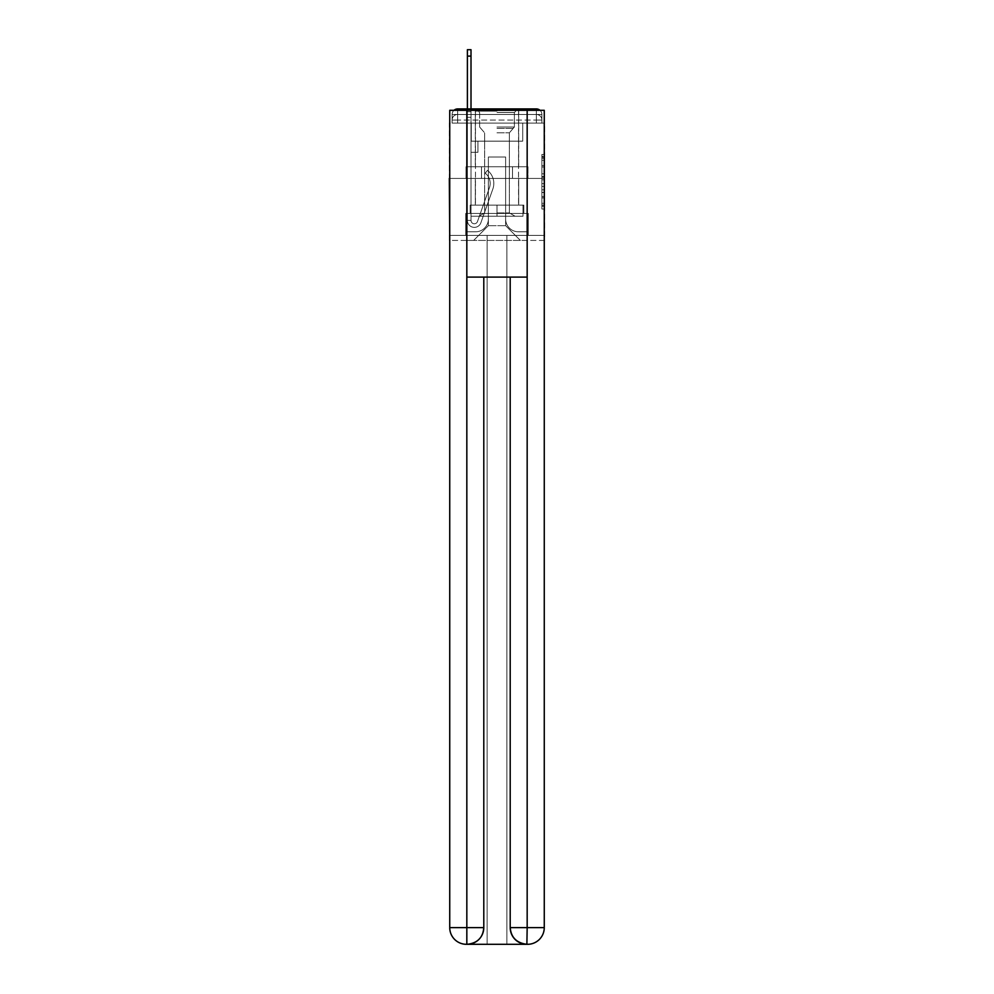 <?xml version="1.0" encoding="UTF-8"?>
<svg xmlns="http://www.w3.org/2000/svg" width="994" height="994" viewBox="0 0 994 994"><rect width="100%" height="100%" fill="white"/><g stroke="black" fill="none" stroke-linecap="round" stroke-linejoin="round"><path stroke-width="0.75" stroke-dasharray="4.97 3.73" d="M541.892 171.105L541.892 179.839L544.675 179.839L544.675 206.305L544.675 157.189L544.675 179.839L541.892 179.839L541.892 156.369L541.892 209.038L541.892 154.468L541.892 205.211L544.675 205.211L541.892 205.211L544.675 205.211L541.892 205.211L541.892 196.489L541.892 209.038L544.675 209.038L544.675 154.468L544.675 205.075L544.675 183.654L541.892 183.654L544.675 183.654L544.675 196.489L544.675 158.282L541.892 158.282L544.675 158.282L544.675 209.038L544.675 157.189L544.675 209.038L541.892 209.038L541.892 154.468L544.675 154.468L544.675 157.189L544.675 154.468L544.675 157.189L544.675 154.468L544.675 156.369L544.675 154.468L541.892 154.468L541.892 158.282L544.675 158.282L541.892 158.282L541.892 171.105L544.675 171.105M453.985 110.309A5.554 5.554 0 0 0 452.108 114.472L452.108 123.094L452.108 120.038L452.108 123.094L452.108 120.038L452.108 123.094L452.108 120.038L452.108 123.094L452.108 120.038L452.108 123.094L452.108 120.038L452.108 123.094L452.108 120.038L452.108 123.094L452.108 120.038L452.108 123.094L452.108 120.038L452.108 123.094L452.108 120.038L452.108 123.094L536.338 123.094L452.108 123.094L452.108 120.038L536.338 120.038L452.108 120.038L457.662 120.038L457.662 114.472L536.338 114.472L457.662 114.472L536.338 114.472L536.338 120.038L541.892 120.038L536.338 120.038L536.338 114.472L536.338 120.038L541.892 120.038L536.338 120.038L541.892 120.038L536.338 120.038L541.892 120.038L536.338 120.038L541.892 120.038L536.338 120.038L541.892 120.038L536.338 120.038L541.892 120.038L536.338 120.038L541.892 120.038L536.338 120.038L541.892 120.038L536.338 120.038L541.892 120.038L536.338 120.038L541.892 120.038L536.338 120.038L541.892 120.038L536.338 120.038L541.892 120.038L536.338 120.038L541.892 120.038L536.338 120.038L541.892 120.038L536.338 120.038L541.892 120.038L536.338 120.038L541.892 120.038L536.338 120.038L541.892 120.038L536.338 120.038L541.892 120.038L536.338 120.038L536.338 114.472L536.338 120.038L536.338 114.472L536.338 120.038L536.338 114.472L536.338 120.038L536.338 114.472L536.338 120.038L536.338 114.472L536.338 120.038L536.338 114.472L536.338 120.038L536.338 114.472L536.338 120.038L536.338 114.472L536.338 120.038L536.338 114.472L536.338 120.038L536.338 114.472L536.338 120.038L536.338 114.472L536.338 120.038L536.338 114.472L536.338 120.038L536.338 114.472L536.338 120.038L536.338 114.472L536.338 120.038L536.338 114.472L536.338 120.038L536.338 114.472L536.338 120.038L536.338 114.472L536.338 120.038L536.338 114.472L541.892 114.472A5.554 5.554 0 0 0 540.015 110.309M518.682 108.918L518.682 166.743L475.318 166.743L518.682 166.743L475.318 166.743L475.318 108.918L518.682 108.918L475.318 108.918L518.682 108.918L475.318 108.918L518.682 108.918L518.682 166.743L475.318 166.743L475.318 108.918M544.675 176.559L544.675 173.838L544.675 176.559L541.892 176.559L541.892 165.576L541.892 197.918L541.892 189.804L544.675 189.804L541.892 189.804L541.892 209.038L544.675 209.038L541.892 209.038L544.675 209.038L541.892 209.038L541.892 154.468L544.675 154.468L541.892 154.468L544.675 154.468L541.892 154.468L541.892 176.559L544.675 176.559M544.265 123.094L541.892 123.094L544.675 123.094L544.675 178.411L449.325 178.411L544.675 178.411L544.675 240.411L449.325 240.411L449.325 123.094L452.108 123.094L449.735 123.094M541.892 123.094L541.892 120.038A5.554 5.554 0 0 0 536.338 114.472L536.338 108.918L457.662 108.918L536.338 108.918A5.554 5.554 0 0 1 541.892 114.472L457.662 114.472L536.338 114.472L457.662 114.472L536.338 114.472L457.662 114.472L536.338 114.472L457.662 114.472L536.338 114.472L457.662 114.472L536.338 114.472L457.662 114.472L536.338 114.472L457.662 114.472L536.338 114.472L457.662 114.472L536.338 114.472L457.662 114.472L536.338 114.472L536.338 123.094L541.892 123.094L541.892 114.472L541.892 123.094L536.338 123.094L541.892 123.094L536.338 123.094L541.892 123.094L536.338 123.094L541.892 123.094L536.338 123.094L541.892 123.094L536.338 123.094L541.892 123.094L536.338 123.094L541.892 123.094L536.338 123.094L541.892 123.094L536.338 123.094L541.892 123.094L536.338 123.094L541.892 123.094L536.338 123.094L541.892 123.094L536.338 123.094L541.892 123.094L536.338 123.094L541.892 123.094L536.338 123.094L541.892 123.094L536.338 123.094L541.892 123.094L536.338 123.094L541.892 123.094L536.338 123.094L541.892 123.094L536.338 123.094L541.892 123.094L536.338 123.094L541.892 123.094L536.338 123.094L536.338 108.918A5.554 5.554 0 0 1 541.892 114.472L541.892 123.094L536.338 123.094L536.338 120.038L536.338 123.094L536.338 120.038L536.338 123.094L536.338 120.038L536.338 123.094L536.338 120.038L536.338 123.094L536.338 120.038L536.338 123.094L536.338 120.038L536.338 123.094L536.338 120.038L536.338 123.094L536.338 120.038L536.338 123.094L536.338 120.038L536.338 123.094L536.338 120.038L536.338 123.094L536.338 120.038L536.338 123.094L536.338 120.038L536.338 123.094L536.338 120.038L536.338 123.094L536.338 120.038L536.338 123.094L536.338 120.038L536.338 123.094L536.338 120.038L536.338 123.094L536.338 120.038L536.338 123.094L536.338 120.038L536.338 123.094L536.338 120.038L536.338 123.094L541.892 123.094L541.892 114.472A5.554 5.554 0 0 0 536.338 108.918A5.554 5.554 0 0 1 541.892 114.472M527.168 277.102L527.168 927.626L510.208 927.626L510.208 277.102L483.792 277.102L527.168 277.102L466.832 277.102L483.792 277.102L483.792 927.626L466.832 927.626L467.118 944.3A16.674 16.674 0 0 0 483.792 927.626L483.792 277.102L466.832 277.102L466.832 110.309L449.735 110.309L449.735 178.411L544.265 178.411L449.735 178.411L544.265 178.411L544.265 927.626L544.265 110.309L527.168 110.309L527.168 277.102L510.208 277.102L510.208 927.626A16.674 16.674 0 0 0 526.882 944.3L527.578 944.3A16.674 16.674 0 0 0 544.265 927.626A16.674 16.674 0 0 1 527.578 944.3L506.865 944.3L527.578 944.3A16.674 16.674 0 0 0 544.265 927.626L527.168 927.626L527.168 944.3M452.108 123.094L452.108 114.472A5.554 5.554 0 0 1 457.662 108.918A5.554 5.554 0 0 0 452.108 114.472L457.662 114.472L452.108 114.472L452.108 123.094L457.662 123.094L457.662 114.472A5.554 5.554 0 0 0 452.108 120.038L457.662 120.038L452.108 120.038L457.662 120.038L452.108 120.038L457.662 120.038L452.108 120.038L457.662 120.038L452.108 120.038L457.662 120.038L452.108 120.038L457.662 120.038L452.108 120.038L457.662 120.038L452.108 120.038L457.662 120.038L452.108 120.038L457.662 120.038L452.108 120.038L457.662 120.038L452.108 120.038L457.662 120.038L452.108 120.038L457.662 120.038L452.108 120.038L457.662 120.038L452.108 120.038L457.662 120.038L452.108 120.038L457.662 120.038L452.108 120.038L457.662 120.038L452.108 120.038L457.662 120.038L452.108 120.038L457.662 120.038L457.662 114.472A5.554 5.554 0 0 0 452.108 120.038A5.554 5.554 0 0 1 457.662 114.472A5.554 5.554 0 0 0 452.108 120.038A5.554 5.554 0 0 1 457.662 114.472A5.554 5.554 0 0 0 452.108 120.038A5.554 5.554 0 0 1 457.662 114.472A5.554 5.554 0 0 0 452.108 120.038A5.554 5.554 0 0 1 457.662 114.472A5.554 5.554 0 0 0 452.108 120.038A5.554 5.554 0 0 1 457.662 114.472A5.554 5.554 0 0 0 452.108 120.038A5.554 5.554 0 0 1 457.662 114.472A5.554 5.554 0 0 0 452.108 120.038A5.554 5.554 0 0 1 457.662 114.472A5.554 5.554 0 0 0 452.108 120.038A5.554 5.554 0 0 1 457.662 114.472A5.554 5.554 0 0 0 452.108 120.038A5.554 5.554 0 0 1 457.662 114.472L457.662 123.094L457.662 114.472L457.662 123.094L457.662 114.472L457.662 123.094L457.662 120.038L457.662 123.094L457.662 120.038L457.662 123.094L457.662 120.038L457.662 123.094L457.662 120.038L457.662 123.094L457.662 120.038L457.662 123.094L457.662 120.038L457.662 123.094L457.662 120.038L457.662 123.094L457.662 120.038L457.662 123.094L457.662 120.038L457.662 123.094L457.662 120.038L457.662 123.094L457.662 120.038L457.662 123.094L457.662 120.038L457.662 123.094L457.662 120.038L457.662 123.094L457.662 120.038L457.662 123.094L457.662 120.038L457.662 123.094L457.662 120.038L457.662 123.094L457.662 120.038L457.662 123.094L452.108 123.094L452.108 114.472A5.554 5.554 0 0 1 457.662 108.918L457.662 114.472L457.662 108.918A5.554 5.554 0 0 0 452.108 114.472M467.391 108.918L471.007 108.918L471.007 111.688L471.007 49.7L471.007 141.16L477.952 141.16L471.007 141.16L477.952 141.16L471.007 141.16L471.007 220.395A3.33 3.33 0 0 0 477.493 221.5A3.33 3.33 0 0 1 471.007 220.395A3.33 3.33 0 0 0 477.493 221.5L489.433 187.779A13.071 13.071 0 0 0 485.246 173.18A13.071 13.071 0 0 1 489.433 187.779A13.071 13.071 0 0 0 485.246 173.18L487.495 170.347A16.674 16.674 0 0 1 492.85 188.984L480.897 222.718A6.946 6.946 0 0 1 467.391 220.395L467.391 111.688L471.007 111.688L471.007 49.7L471.007 141.16L471.007 49.7L471.007 141.16L477.952 141.16L477.952 152.281L477.952 141.16L477.952 152.281L471.007 152.281L471.007 220.395L467.391 220.395L467.391 111.688L471.007 111.688L471.007 49.7L471.007 141.16L477.952 141.16L471.007 141.16L471.007 152.281L471.007 49.7L471.007 141.16L477.952 141.16L471.007 141.16L477.952 141.16L477.952 152.281L471.007 152.281L471.007 220.395L467.391 220.395L467.391 49.7L467.391 117.255L467.391 111.688L471.007 111.688L471.007 49.7L471.007 220.395A3.33 3.33 0 0 0 477.493 221.5L489.433 187.779A13.071 13.071 0 0 0 485.246 173.18L487.495 170.347A16.674 16.674 0 0 1 492.85 188.984L480.897 222.718A6.946 6.946 0 0 1 467.391 220.395L467.391 111.688L471.007 111.688L471.007 49.7L471.007 141.16L471.007 49.7L471.007 141.16L477.952 141.16L477.952 152.281L471.007 152.281L471.007 141.16L477.952 141.16L471.007 141.16L471.007 220.395A3.33 3.33 0 0 0 477.493 221.5A3.33 3.33 0 0 1 471.007 220.395L467.391 220.395L467.391 111.688L471.007 111.688L471.007 49.7L471.007 141.16L471.007 49.7L471.007 141.16L477.952 141.16L471.007 141.16L477.952 141.16L477.952 152.281L471.007 152.281L471.007 220.395L467.391 220.395L467.391 111.688L471.007 111.688L471.007 49.7L471.007 152.281L471.007 49.7L471.007 141.16L477.952 141.16L477.952 152.281L477.952 141.16L471.007 141.16L477.952 141.16L471.007 141.16L471.007 220.395A3.33 3.33 0 0 0 477.493 221.5L489.433 187.779A13.071 13.071 0 0 0 485.246 173.18A13.071 13.071 0 0 1 489.433 187.779A13.071 13.071 0 0 0 485.246 173.18L487.495 170.347A16.674 16.674 0 0 1 492.85 188.984L480.897 222.718A6.946 6.946 0 0 1 467.391 220.395L467.391 49.7L467.391 117.255L467.391 111.688L471.007 111.688L471.007 49.7L467.391 49.7L467.391 111.688L471.007 111.688L471.007 117.255L471.007 111.688L467.391 111.688L471.007 111.688L467.391 111.688L467.391 49.7L467.391 117.255L467.391 111.688L471.007 111.688L467.391 111.688L471.007 111.688L467.391 111.688L467.391 49.7L467.391 117.255L467.391 111.688L471.007 111.688L467.391 111.688L471.007 111.688L467.391 111.688L467.391 49.7L467.391 117.255L467.391 111.688L471.007 111.688L467.391 111.688L471.007 111.688L467.391 111.688L467.391 49.7L467.391 117.255L467.391 111.688L471.007 111.688L467.391 111.688L471.007 111.688L467.391 111.688L467.391 49.7L467.391 117.255L467.391 111.688L471.007 111.688L467.391 111.688L471.007 111.688L467.391 111.688L467.391 49.7L467.391 117.255L467.391 111.688L471.007 111.688L467.391 111.688L471.007 111.688L467.391 111.688L467.391 49.7L467.391 117.255L467.391 111.688L471.007 111.688L467.391 111.688L471.007 111.688L467.391 111.688L467.391 49.7L467.391 117.255L467.391 111.688L471.007 111.688L467.391 111.688L471.007 111.688L467.391 111.688L467.391 49.7L467.391 117.255L467.391 111.688L471.007 111.688L467.391 111.688L471.007 111.688L467.391 111.688L467.391 49.7L467.391 117.255L467.391 111.688L471.007 111.688L467.391 111.688L471.007 111.688L467.391 111.688L467.391 49.7L467.391 117.255L467.391 111.688L471.007 111.688L467.391 111.688L471.007 111.688L471.007 141.16L471.007 117.255L471.007 141.16L477.952 141.16L477.952 152.281L477.952 141.16L477.952 152.281L471.007 152.281L471.007 220.395A3.33 3.33 0 0 0 477.493 221.5L489.433 187.779A13.071 13.071 0 0 0 485.246 173.18L487.495 170.347A16.674 16.674 0 0 1 492.85 188.984L480.897 222.718A6.946 6.946 0 0 1 467.391 220.395L467.391 117.255L471.007 117.255L471.007 111.688L467.391 111.688L467.391 49.7L467.391 117.255L471.007 117.255L471.007 141.16L477.952 141.16L471.007 141.16L471.007 152.281L471.007 111.688L467.391 111.688L471.007 111.688L467.391 111.688L467.391 49.7L467.391 117.255L471.007 117.255L471.007 141.16L477.952 141.16L471.007 141.16L477.952 141.16L477.952 152.281L471.007 152.281L471.007 220.395L467.391 220.395L467.391 117.255L471.007 117.255L471.007 111.688L467.391 111.688L471.007 111.688L467.391 111.688L471.007 111.688L467.391 111.688L467.391 49.7L467.391 117.255L471.007 117.255L471.007 220.395L467.391 220.395L467.391 117.255L471.007 117.255L471.007 111.688L467.391 111.688L471.007 111.688L467.391 111.688L467.391 49.7L467.391 117.255L471.007 117.255L471.007 141.16L471.007 111.688L467.391 111.688L471.007 111.688L467.391 111.688L471.007 111.688L467.391 111.688L467.391 49.7L467.391 117.255L471.007 117.255L471.007 141.16L477.952 141.16L477.952 152.281L471.007 152.281L471.007 141.16L477.952 141.16L471.007 141.16L471.007 220.395A3.33 3.33 0 0 0 477.493 221.5A3.33 3.33 0 0 1 471.007 220.395A3.33 3.33 0 0 0 477.493 221.5L489.433 187.779A13.071 13.071 0 0 0 485.246 173.18A13.071 13.071 0 0 1 489.433 187.779A13.071 13.071 0 0 0 485.246 173.18L487.495 170.347A16.674 16.674 0 0 1 492.85 188.984L480.897 222.718A6.946 6.946 0 0 1 467.391 220.395L467.391 117.255L471.007 117.255L471.007 111.688L467.391 111.688L471.007 111.688L467.391 111.688L467.391 56.099L467.391 117.255L471.007 117.255L471.007 141.16L471.007 117.255L471.007 141.16L477.952 141.16L471.007 141.16L477.952 141.16L477.952 152.281L471.007 152.281L471.007 220.395L467.391 220.395L467.391 117.255L471.007 117.255L471.007 152.281L471.007 141.16L477.952 141.16L477.952 152.281L477.952 141.16L471.007 141.16L477.952 141.16L471.007 141.16L471.007 220.395L467.391 220.395L467.391 117.255L471.007 117.255L471.007 141.16L477.952 141.16L477.952 152.281L477.952 141.16L477.952 152.281L471.007 152.281L471.007 220.395A3.33 3.33 0 0 0 477.493 221.5L489.433 187.779A13.071 13.071 0 0 0 485.246 173.18L487.495 170.347A16.674 16.674 0 0 1 492.85 188.984L480.897 222.718A6.946 6.946 0 0 1 467.391 220.395L467.391 117.255L471.007 117.255L471.007 141.16L477.952 141.16L471.007 141.16L471.007 152.281L471.007 141.16L477.952 141.16L471.007 141.16L477.952 141.16L477.952 152.281L471.007 152.281L471.007 220.395A3.33 3.33 0 0 0 477.493 221.5A3.33 3.33 0 0 1 471.007 220.395L467.391 220.395L467.391 117.255L471.007 117.255L471.007 220.395L467.391 220.395L467.391 117.255L471.007 117.255L471.007 141.16L477.952 141.16L477.952 152.281L471.007 152.281L471.007 141.16L477.952 141.16L471.007 141.16L471.007 220.395A3.33 3.33 0 0 0 477.493 221.5L489.433 187.779A13.071 13.071 0 0 0 485.246 173.18A13.071 13.071 0 0 1 489.433 187.779A13.071 13.071 0 0 0 485.246 173.18L487.495 170.347A16.674 16.674 0 0 1 492.85 188.984L480.897 222.718A6.946 6.946 0 0 1 467.391 220.395L467.391 117.255L471.007 117.255L471.007 141.16L477.952 141.16L471.007 141.16L477.952 141.16L477.952 152.281L471.007 152.281L471.007 220.395A3.33 3.33 0 0 0 477.493 221.5L489.433 187.779A13.071 13.071 0 0 0 485.246 173.18L487.495 170.347A16.674 16.674 0 0 1 492.85 188.984L480.897 222.718A6.946 6.946 0 0 1 467.391 220.395L467.391 117.255L471.007 117.255L471.007 152.281L471.007 141.16L477.952 141.16L477.952 152.281L477.952 141.16L471.007 141.16L477.952 141.16L471.007 141.16L471.007 220.395L467.391 220.395L467.391 117.255L471.007 117.255L471.007 141.16L477.952 141.16L477.952 152.281L477.952 141.16L477.952 152.281L471.007 152.281L471.007 220.395L467.391 220.395L467.391 117.255L471.007 117.255L471.007 141.16L477.952 141.16L471.007 141.16L471.007 152.281L471.007 141.16L477.952 141.16L471.007 141.16L477.952 141.16L477.952 152.281L471.007 152.281L471.007 220.395A3.33 3.33 0 0 0 477.493 221.5A3.33 3.33 0 0 1 471.007 220.395A3.33 3.33 0 0 0 477.493 221.5L489.433 187.779A13.071 13.071 0 0 0 485.246 173.18A13.071 13.071 0 0 1 489.433 187.779A13.071 13.071 0 0 0 485.246 173.18L487.495 170.347A16.674 16.674 0 0 1 492.85 188.984L480.897 222.718A6.946 6.946 0 0 1 467.391 220.395L467.391 117.255L471.007 117.255L471.007 220.395L467.391 220.395L467.391 117.255L471.007 117.255L467.391 117.255L471.007 117.255L467.391 117.255L471.007 117.255L467.391 117.255L471.007 117.255L467.391 117.255L471.007 117.255L467.391 117.255L471.007 117.255L467.391 117.255L471.007 117.255L467.391 117.255L471.007 117.255L467.391 117.255L471.007 117.255L467.391 117.255L471.007 117.255L467.391 117.255L467.391 220.395L467.391 111.688L471.007 111.688L467.391 111.688L471.007 111.688L467.391 111.688L467.391 108.918M505.623 219.003A12.785 12.785 0 0 0 518.408 231.788A12.785 12.785 0 0 1 505.623 219.003L505.623 157.002L505.623 219.003A12.785 12.785 0 0 0 518.408 231.788L526.882 231.788L518.408 231.788A12.785 12.785 0 0 1 505.623 219.003L505.623 157.002L488.377 157.002L505.623 157.002L505.623 219.003A12.785 12.785 0 0 0 518.408 231.788L526.882 231.788L518.408 231.788A12.785 12.785 0 0 1 505.623 219.003L505.623 157.002L488.377 157.002L488.377 219.003L488.377 157.002L505.623 157.002L505.623 219.003A12.785 12.785 0 0 0 518.408 231.788L526.882 231.788L518.408 231.788A12.785 12.785 0 0 1 505.623 219.003L505.623 157.002L488.377 157.002L488.377 219.003A12.785 12.785 0 0 1 475.592 231.788A12.785 12.785 0 0 0 488.377 219.003L488.377 157.002L505.623 157.002L505.623 219.003A12.785 12.785 0 0 0 518.408 231.788L526.882 231.788L518.408 231.788A12.785 12.785 0 0 1 505.623 219.003L505.623 157.002L488.377 157.002L488.377 219.003A12.785 12.785 0 0 1 475.592 231.788L467.118 231.788L475.592 231.788A12.785 12.785 0 0 0 488.377 219.003L488.377 157.002L505.623 157.002L505.623 219.003A12.785 12.785 0 0 0 518.408 231.788L526.882 231.788L518.408 231.788A12.785 12.785 0 0 1 505.623 219.003L505.623 157.002L488.377 157.002L488.377 219.003A12.785 12.785 0 0 1 475.592 231.788L467.118 231.788L475.592 231.788A12.785 12.785 0 0 0 488.377 219.003L488.377 157.002L505.623 157.002L505.623 219.003A12.785 12.785 0 0 0 518.408 231.788L526.882 231.788L518.408 231.788A12.785 12.785 0 0 1 505.623 219.003L505.623 157.002L488.377 157.002L488.377 219.003A12.785 12.785 0 0 1 475.592 231.788L467.118 231.788L475.592 231.788A12.785 12.785 0 0 0 488.377 219.003L488.377 157.002L505.623 157.002L505.623 219.003A12.785 12.785 0 0 0 518.408 231.788L526.882 231.788L518.408 231.788A12.785 12.785 0 0 1 505.623 219.003L505.623 157.002L488.377 157.002L488.377 219.003A12.785 12.785 0 0 1 475.592 231.788L467.118 231.788L475.592 231.788A12.785 12.785 0 0 0 488.377 219.003L488.377 157.002L505.623 157.002L505.623 219.003A12.785 12.785 0 0 0 518.408 231.788L526.882 231.788L518.408 231.788A12.785 12.785 0 0 1 505.623 219.003L505.623 157.002L488.377 157.002L488.377 219.003A12.785 12.785 0 0 1 475.592 231.788L467.118 231.788L475.592 231.788A12.785 12.785 0 0 0 488.377 219.003L488.377 157.002L505.623 157.002L505.623 219.003A12.785 12.785 0 0 0 518.408 231.788L526.882 231.788L518.408 231.788A12.785 12.785 0 0 1 505.623 219.003L505.623 157.002L488.377 157.002L488.377 219.003A12.785 12.785 0 0 1 475.592 231.788L467.118 231.788L475.592 231.788A12.785 12.785 0 0 0 488.377 219.003L488.377 157.002L505.623 157.002L505.623 219.003A12.785 12.785 0 0 0 518.408 231.788L526.882 231.788L518.408 231.788A12.785 12.785 0 0 1 505.623 219.003L505.623 157.002L488.377 157.002L488.377 219.003A12.785 12.785 0 0 1 475.592 231.788L467.118 231.788L475.592 231.788A12.785 12.785 0 0 0 488.377 219.003L488.377 157.002L505.623 157.002L505.623 219.003A12.785 12.785 0 0 0 518.408 231.788L526.882 231.788L518.408 231.788A12.785 12.785 0 0 1 505.623 219.003L505.623 157.002L488.377 157.002L488.377 219.003A12.785 12.785 0 0 1 475.592 231.788L467.118 231.788L475.592 231.788A12.785 12.785 0 0 0 488.377 219.003L488.377 157.002L505.623 157.002L505.623 219.003A12.785 12.785 0 0 0 518.408 231.788L526.882 231.788L518.408 231.788A12.785 12.785 0 0 1 505.623 219.003L505.623 157.002L488.377 157.002L488.377 219.003A12.785 12.785 0 0 1 475.592 231.788L467.118 231.788L475.592 231.788A12.785 12.785 0 0 0 488.377 219.003L488.377 157.002L505.623 157.002L505.623 219.003A12.785 12.785 0 0 0 518.408 231.788L526.882 231.788L518.408 231.788A12.785 12.785 0 0 1 505.623 219.003L505.623 157.002L488.377 157.002L488.377 219.003A12.785 12.785 0 0 1 475.592 231.788L467.118 231.788L475.592 231.788A12.785 12.785 0 0 0 488.377 219.003L488.377 157.002L505.623 157.002L505.623 219.003A12.785 12.785 0 0 0 518.408 231.788L526.882 231.788L518.408 231.788A12.785 12.785 0 0 1 505.623 219.003L505.623 157.002L488.377 157.002L488.377 219.003A12.785 12.785 0 0 1 475.592 231.788L467.118 231.788L475.592 231.788A12.785 12.785 0 0 0 488.377 219.003L488.377 157.002L505.623 157.002L505.623 219.003A12.785 12.785 0 0 0 518.408 231.788L526.882 231.788L518.408 231.788A12.785 12.785 0 0 1 505.623 219.003L505.623 157.002L488.377 157.002L488.377 219.003A12.785 12.785 0 0 1 475.592 231.788L467.118 231.788L475.592 231.788A12.785 12.785 0 0 0 488.377 219.003L488.377 157.002L505.623 157.002L505.623 219.003A12.785 12.785 0 0 0 518.408 231.788L526.882 231.788L518.408 231.788A12.785 12.785 0 0 1 505.623 219.003L505.623 157.002L488.377 157.002L488.377 219.003A12.785 12.785 0 0 1 475.592 231.788L467.118 231.788L475.592 231.788A12.785 12.785 0 0 0 488.377 219.003L488.377 157.002L505.623 157.002L505.623 219.003A12.785 12.785 0 0 0 518.408 231.788L526.882 231.788L518.408 231.788A12.785 12.785 0 0 1 505.623 219.003L505.623 157.002L488.377 157.002L488.377 219.003A12.785 12.785 0 0 1 475.592 231.788L467.118 231.788L475.592 231.788A12.785 12.785 0 0 0 488.377 219.003L488.377 157.002L505.623 157.002L505.623 219.003A12.785 12.785 0 0 0 518.408 231.788L526.882 231.788L518.408 231.788A12.785 12.785 0 0 1 505.623 219.003L505.623 157.002L488.377 157.002L488.377 219.003A12.785 12.785 0 0 1 475.592 231.788L467.118 231.788L475.592 231.788A12.785 12.785 0 0 0 488.377 219.003L488.377 157.002L505.623 157.002L505.623 219.003M467.118 123.094L467.118 231.788L475.592 231.788A12.785 12.785 0 0 0 488.377 219.003A12.785 12.785 0 0 1 475.592 231.788L467.118 231.788L467.118 123.094L471.28 123.094L471.28 141.16L522.72 141.16L471.28 141.16L522.72 141.16L471.28 141.16L522.72 141.16L471.28 141.16L522.72 141.16L471.28 141.16L522.72 141.16L471.28 141.16L522.72 141.16L471.28 141.16L522.72 141.16L471.28 141.16L522.72 141.16L471.28 141.16L522.72 141.16L471.28 141.16L522.72 141.16L471.28 141.16L522.72 141.16L471.28 141.16L522.72 141.16L471.28 141.16L522.72 141.16L471.28 141.16L522.72 141.16L471.28 141.16L522.72 141.16L471.28 141.16L522.72 141.16L471.28 141.16L522.72 141.16L471.28 141.16L522.72 141.16L471.28 141.16L522.72 141.16L471.28 141.16L522.72 141.16L471.28 141.16L471.28 123.094L467.118 123.094L467.118 231.788L467.118 123.094L471.28 123.094L471.28 141.16L471.28 123.094L467.118 123.094L467.118 231.788L467.118 123.094L471.28 123.094L471.28 141.16L471.28 123.094L467.118 123.094L467.118 231.788L467.118 123.094L471.28 123.094L471.28 141.16L471.28 123.094L467.118 123.094L467.118 231.788L467.118 123.094L471.28 123.094L471.28 141.16L471.28 123.094L467.118 123.094L467.118 231.788L467.118 123.094L471.28 123.094L471.28 141.16L471.28 123.094L467.118 123.094L467.118 231.788L467.118 123.094L471.28 123.094L471.28 141.16L471.28 123.094L467.118 123.094L467.118 231.788L467.118 123.094L471.28 123.094L471.28 141.16L471.28 123.094L467.118 123.094L467.118 231.788L467.118 123.094L471.28 123.094L471.28 141.16L471.28 123.094L467.118 123.094L467.118 231.788L467.118 123.094L471.28 123.094L471.28 141.16L471.28 123.094L467.118 123.094L467.118 231.788L467.118 123.094L471.28 123.094L471.28 141.16L471.28 123.094L467.118 123.094L467.118 231.788L467.118 123.094L471.28 123.094L471.28 141.16L471.28 123.094L467.118 123.094L467.118 231.788L467.118 123.094L471.28 123.094L471.28 141.16L471.28 123.094L467.118 123.094L467.118 231.788L467.118 123.094L471.28 123.094L471.28 141.16L471.28 123.094L467.118 123.094L467.118 231.788L467.118 123.094L471.28 123.094L471.28 141.16L471.28 123.094L467.118 123.094L467.118 231.788L467.118 123.094L471.28 123.094L471.28 141.16L471.28 123.094L467.118 123.094L467.118 231.788L467.118 123.094L471.28 123.094L471.28 141.16L471.28 123.094L467.118 123.094L467.118 231.788L467.118 123.094L471.28 123.094L471.28 141.16L471.28 123.094L467.118 123.094L467.118 231.788L475.592 231.788A12.785 12.785 0 0 0 488.377 219.003L488.377 157.002L488.377 219.003A12.785 12.785 0 0 1 475.592 231.788A12.785 12.785 0 0 0 488.377 219.003L488.377 157.002L505.623 157.002L488.377 157.002L488.377 219.003A12.785 12.785 0 0 1 475.592 231.788L467.118 231.788L467.118 123.094L471.28 123.094L471.28 141.16L471.28 123.094L467.118 123.094L467.118 240.411L473.653 240.411L467.118 240.411L467.118 123.094L471.28 123.094L471.28 141.16L471.28 123.094L467.118 123.094M522.72 123.094L522.72 141.16L522.72 123.094L526.882 123.094L526.882 231.788L518.408 231.788L526.882 231.788L526.882 123.094L522.72 123.094L522.72 141.16L522.72 123.094L526.882 123.094L526.882 231.788L526.882 123.094L522.72 123.094L522.72 141.16L522.72 123.094L526.882 123.094L526.882 231.788L526.882 123.094L522.72 123.094L522.72 141.16L522.72 123.094L526.882 123.094L526.882 231.788L526.882 123.094L522.72 123.094L522.72 141.16L522.72 123.094L526.882 123.094L526.882 231.788L526.882 123.094L522.72 123.094L522.72 141.16L522.72 123.094L526.882 123.094L526.882 231.788L526.882 123.094L522.72 123.094L522.72 141.16L522.72 123.094L526.882 123.094L526.882 231.788L526.882 123.094L522.72 123.094L522.72 141.16L522.72 123.094L526.882 123.094L526.882 231.788L526.882 123.094L522.72 123.094L522.72 141.16L522.72 123.094L526.882 123.094L526.882 231.788L526.882 123.094L522.72 123.094L522.72 141.16L522.72 123.094L526.882 123.094L526.882 231.788L526.882 123.094L522.72 123.094L522.72 141.16L522.72 123.094L526.882 123.094L526.882 231.788L526.882 123.094L522.72 123.094L522.72 141.16L522.72 123.094L526.882 123.094L526.882 231.788L526.882 123.094L522.72 123.094L522.72 141.16L522.72 123.094L526.882 123.094L526.882 231.788L526.882 123.094L522.72 123.094L522.72 141.16L522.72 123.094L526.882 123.094L526.882 231.788L526.882 123.094L522.72 123.094L522.72 141.16L522.72 123.094L526.882 123.094L526.882 231.788L526.882 123.094L522.72 123.094L522.72 141.16L522.72 123.094L526.882 123.094L526.882 231.788L526.882 123.094L522.72 123.094L522.72 141.16L522.72 123.094L526.882 123.094L526.882 231.788L526.882 123.094L522.72 123.094L522.72 141.16L522.72 123.094L526.882 123.094L526.882 231.788L526.882 123.094L522.72 123.094L522.72 141.16L522.72 123.094L526.882 123.094L526.882 231.788L526.882 123.094L522.72 123.094L522.72 141.16L522.72 123.094L526.882 123.094L526.882 240.411L473.653 240.411L526.882 240.411L526.882 123.094L522.72 123.094M505.623 157.002L505.623 225.675L505.623 157.002L488.377 157.002L488.377 225.675L505.623 225.675L488.377 225.675L488.377 157.002L488.377 225.675L473.653 240.411L488.377 225.675L473.653 240.411L488.377 225.675L488.377 157.002L505.623 157.002L505.623 225.675L520.347 240.411L505.623 225.675L520.347 240.411L505.623 225.675L505.623 157.002L488.377 157.002L505.623 157.002M544.265 240.411L449.735 240.411M481.506 178.411L527.976 178.411L481.506 178.411L481.506 166.743L466.024 166.743L527.976 166.743L481.506 166.743L481.506 178.411L481.506 166.743L466.024 166.743L466.024 178.411L466.024 166.743L512.494 166.743L512.494 178.411L527.976 178.411L512.494 178.411L512.494 166.743L527.976 166.743L527.976 178.411L527.976 166.743L481.506 166.743L481.506 178.411M544.675 178.411L449.325 178.411M512.494 166.743L512.494 178.411L512.494 166.743M541.892 179.839L544.675 179.839L541.892 179.839M541.892 156.369L541.892 154.468L541.892 156.369L544.675 156.369L541.892 156.369M541.892 197.781L541.892 186.387L541.892 197.781L544.675 197.781L541.892 197.781M541.892 186.387L541.892 183.654L544.675 183.654L541.892 183.654L541.892 186.387L544.675 186.387L541.892 186.387M541.892 165.576L541.892 158.282L541.892 165.576L544.675 165.576L541.892 165.576M541.892 154.468L544.675 154.468L541.892 154.468L541.892 157.189L541.892 154.468L544.675 154.468M541.892 209.038L544.675 209.038L541.892 209.038L541.892 206.305L541.892 209.038M477.493 221.5L489.433 187.779A13.071 13.071 0 0 0 485.246 173.18L487.495 170.347A16.674 16.674 0 0 1 492.85 188.984L480.897 222.718A6.946 6.946 0 0 1 467.391 220.395A6.946 6.946 0 0 0 480.897 222.718A6.946 6.946 0 0 1 467.391 220.395A6.946 6.946 0 0 0 480.897 222.718A6.946 6.946 0 0 1 467.391 220.395A6.946 6.946 0 0 0 480.897 222.718A6.946 6.946 0 0 1 467.391 220.395A6.946 6.946 0 0 0 480.897 222.718A6.946 6.946 0 0 1 467.391 220.395A6.946 6.946 0 0 0 480.897 222.718A6.946 6.946 0 0 1 467.391 220.395A6.946 6.946 0 0 0 480.897 222.718A6.946 6.946 0 0 1 467.391 220.395A6.946 6.946 0 0 0 480.897 222.718A6.946 6.946 0 0 1 467.391 220.395A6.946 6.946 0 0 0 480.897 222.718A6.946 6.946 0 0 1 467.391 220.395A6.946 6.946 0 0 0 480.897 222.718A6.946 6.946 0 0 1 467.391 220.395L471.007 220.395A3.33 3.33 0 0 0 477.493 221.5A3.33 3.33 0 0 1 471.007 220.395A3.33 3.33 0 0 0 477.493 221.5L489.433 187.779A13.071 13.071 0 0 0 485.246 173.18A13.071 13.071 0 0 1 489.433 187.779A13.071 13.071 0 0 0 485.246 173.18L487.495 170.347A16.674 16.674 0 0 1 492.85 188.984L480.897 222.718A6.946 6.946 0 0 1 467.391 220.395A6.946 6.946 0 0 0 480.897 222.718A6.946 6.946 0 0 1 467.391 220.395A6.946 6.946 0 0 0 480.897 222.718A6.946 6.946 0 0 1 467.391 220.395L471.007 220.395L467.391 220.395A6.946 6.946 0 0 0 480.897 222.718A6.946 6.946 0 0 1 467.391 220.395A6.946 6.946 0 0 0 480.897 222.718A6.946 6.946 0 0 1 467.391 220.395L471.007 220.395A3.33 3.33 0 0 0 477.493 221.5L489.433 187.779A13.071 13.071 0 0 0 485.246 173.18L487.495 170.347A16.674 16.674 0 0 1 492.85 188.984L480.897 222.718A6.946 6.946 0 0 1 467.391 220.395L471.007 220.395A3.33 3.33 0 0 0 477.493 221.5A3.33 3.33 0 0 1 471.007 220.395A3.33 3.33 0 0 0 477.493 221.5L489.433 187.779A13.071 13.071 0 0 0 485.246 173.18A13.071 13.071 0 0 1 489.433 187.779A13.071 13.071 0 0 0 485.246 173.18L487.495 170.347A16.674 16.674 0 0 1 492.85 188.984L480.897 222.718A6.946 6.946 0 0 1 467.391 220.395A6.946 6.946 0 0 0 480.897 222.718A6.946 6.946 0 0 1 467.391 220.395L471.007 220.395A3.33 3.33 0 0 0 477.493 221.5L489.433 187.779A13.071 13.071 0 0 0 485.246 173.18L487.495 170.347A16.674 16.674 0 0 1 492.85 188.984L480.897 222.718A6.946 6.946 0 0 1 467.391 220.395L471.007 220.395A3.33 3.33 0 0 0 477.493 221.5A3.33 3.33 0 0 1 471.007 220.395A3.33 3.33 0 0 0 477.493 221.5L489.433 187.779A13.071 13.071 0 0 0 485.246 173.18A13.071 13.071 0 0 1 489.433 187.779A13.071 13.071 0 0 0 485.246 173.18L487.495 170.347A16.674 16.674 0 0 1 492.85 188.984L480.897 222.718A6.946 6.946 0 0 1 467.391 220.395A6.946 6.946 0 0 0 480.897 222.718A6.946 6.946 0 0 1 467.391 220.395L471.007 220.395L467.391 220.395A6.946 6.946 0 0 0 480.897 222.718A6.946 6.946 0 0 1 467.391 220.395A6.946 6.946 0 0 0 480.897 222.718A6.946 6.946 0 0 1 467.391 220.395L471.007 220.395A3.33 3.33 0 0 0 477.493 221.5L489.433 187.779A13.071 13.071 0 0 0 485.246 173.18L487.495 170.347A16.674 16.674 0 0 1 492.85 188.984L480.897 222.718A6.946 6.946 0 0 1 467.391 220.395L471.007 220.395A3.33 3.33 0 0 0 477.493 221.5A3.33 3.33 0 0 1 471.007 220.395A3.33 3.33 0 0 0 477.493 221.5L489.433 187.779A13.071 13.071 0 0 0 485.246 173.18A13.071 13.071 0 0 1 489.433 187.779A13.071 13.071 0 0 0 485.246 173.18L487.495 170.347A16.674 16.674 0 0 1 492.85 188.984L480.897 222.718A6.946 6.946 0 0 1 467.391 220.395A6.946 6.946 0 0 0 480.897 222.718A6.946 6.946 0 0 1 467.391 220.395L471.007 220.395A3.33 3.33 0 0 0 477.493 221.5L489.433 187.779A13.071 13.071 0 0 0 485.246 173.18L487.495 170.347A16.674 16.674 0 0 1 492.85 188.984L480.897 222.718A6.946 6.946 0 0 1 467.391 220.395L471.007 220.395A3.33 3.33 0 0 0 477.493 221.5A3.33 3.33 0 0 1 471.007 220.395A3.33 3.33 0 0 0 477.493 221.5L489.433 187.779A13.071 13.071 0 0 0 485.246 173.18A13.071 13.071 0 0 1 489.433 187.779A13.071 13.071 0 0 0 485.246 173.18L487.495 170.347A16.674 16.674 0 0 1 492.85 188.984L480.897 222.718A6.946 6.946 0 0 1 467.391 220.395A6.946 6.946 0 0 0 480.897 222.718A6.946 6.946 0 0 1 467.391 220.395L471.007 220.395L467.391 220.395A6.946 6.946 0 0 0 480.897 222.718A6.946 6.946 0 0 1 467.391 220.395A6.946 6.946 0 0 0 480.897 222.718A6.946 6.946 0 0 1 467.391 220.395L471.007 220.395A3.33 3.33 0 0 0 477.493 221.5L489.433 187.779A13.071 13.071 0 0 0 485.246 173.18L487.495 170.347A16.674 16.674 0 0 1 492.85 188.984L480.897 222.718A6.946 6.946 0 0 1 467.391 220.395L471.007 220.395A3.33 3.33 0 0 0 477.493 221.5A3.33 3.33 0 0 1 471.007 220.395A3.33 3.33 0 0 0 477.493 221.5L489.433 187.779A13.071 13.071 0 0 0 485.246 173.18A13.071 13.071 0 0 1 489.433 187.779A13.071 13.071 0 0 0 485.246 173.18L487.495 170.347A16.674 16.674 0 0 1 492.85 188.984L480.897 222.718A6.946 6.946 0 0 1 467.391 220.395A6.946 6.946 0 0 0 480.897 222.718A6.946 6.946 0 0 1 467.391 220.395L471.007 220.395A3.33 3.33 0 0 0 477.493 221.5L489.433 187.779A13.071 13.071 0 0 0 485.246 173.18L487.495 170.347A16.674 16.674 0 0 1 492.85 188.984L480.897 222.718A6.946 6.946 0 0 1 467.391 220.395L471.007 220.395A3.33 3.33 0 0 0 477.493 221.5A3.33 3.33 0 0 1 471.007 220.395A3.33 3.33 0 0 0 477.493 221.5L489.433 187.779A13.071 13.071 0 0 0 485.246 173.18A13.071 13.071 0 0 1 489.433 187.779A13.071 13.071 0 0 0 485.246 173.18L487.495 170.347A16.674 16.674 0 0 1 492.85 188.984L480.897 222.718A6.946 6.946 0 0 1 467.391 220.395A6.946 6.946 0 0 0 480.897 222.718A6.946 6.946 0 0 1 467.391 220.395L471.007 220.395L467.391 220.395A6.946 6.946 0 0 0 480.897 222.718A6.946 6.946 0 0 1 467.391 220.395A6.946 6.946 0 0 0 480.897 222.718A6.946 6.946 0 0 1 467.391 220.395L471.007 220.395A3.33 3.33 0 0 0 477.493 221.5L489.433 187.779A13.071 13.071 0 0 0 485.246 173.18L487.495 170.347A16.674 16.674 0 0 1 492.85 188.984L480.897 222.718A6.946 6.946 0 0 1 467.391 220.395L471.007 220.395A3.33 3.33 0 0 0 477.493 221.5A3.33 3.33 0 0 1 471.007 220.395A3.33 3.33 0 0 0 477.493 221.5L489.433 187.779A13.071 13.071 0 0 0 485.246 173.18A13.071 13.071 0 0 1 489.433 187.779A13.071 13.071 0 0 0 485.246 173.18L487.495 170.347A16.674 16.674 0 0 1 492.85 188.984L480.897 222.718A6.946 6.946 0 0 1 467.391 220.395A6.946 6.946 0 0 0 480.897 222.718A6.946 6.946 0 0 1 467.391 220.395L471.007 220.395A3.33 3.33 0 0 0 477.493 221.5L489.433 187.779A13.071 13.071 0 0 0 485.246 173.18L487.495 170.347A16.674 16.674 0 0 1 492.85 188.984L480.897 222.718A6.946 6.946 0 0 1 467.391 220.395L471.007 220.395A3.33 3.33 0 0 0 477.493 221.5A3.33 3.33 0 0 1 471.007 220.395A3.33 3.33 0 0 0 477.493 221.5L489.433 187.779A13.071 13.071 0 0 0 485.246 173.18A13.071 13.071 0 0 1 489.433 187.779L477.493 221.5A3.33 3.33 0 0 1 471.007 220.395L467.391 220.395A6.946 6.946 0 0 0 480.897 222.718A6.946 6.946 0 0 1 467.391 220.395L471.007 220.395A3.33 3.33 0 0 0 477.493 221.5L489.433 187.779A13.071 13.071 0 0 0 485.246 173.18L487.495 170.347A16.674 16.674 0 0 1 492.85 188.984L480.897 222.718L492.85 188.984A16.674 16.674 0 0 0 487.495 170.347A16.674 16.674 0 0 1 492.85 188.984A16.674 16.674 0 0 0 487.495 170.347A16.674 16.674 0 0 1 492.85 188.984A16.674 16.674 0 0 0 487.495 170.347A16.674 16.674 0 0 1 492.85 188.984A16.674 16.674 0 0 0 487.495 170.347A16.674 16.674 0 0 1 492.85 188.984A16.674 16.674 0 0 0 487.495 170.347A16.674 16.674 0 0 1 492.85 188.984A16.674 16.674 0 0 0 487.495 170.347A16.674 16.674 0 0 1 492.85 188.984A16.674 16.674 0 0 0 487.495 170.347A16.674 16.674 0 0 1 492.85 188.984A16.674 16.674 0 0 0 487.495 170.347A16.674 16.674 0 0 1 492.85 188.984A16.674 16.674 0 0 0 487.495 170.347A16.674 16.674 0 0 1 492.85 188.984A16.674 16.674 0 0 0 487.495 170.347A16.674 16.674 0 0 1 492.85 188.984A16.674 16.674 0 0 0 487.495 170.347A16.674 16.674 0 0 1 492.85 188.984A16.674 16.674 0 0 0 487.495 170.347A16.674 16.674 0 0 1 492.85 188.984A16.674 16.674 0 0 0 487.495 170.347A16.674 16.674 0 0 1 492.85 188.984A16.674 16.674 0 0 0 487.495 170.347A16.674 16.674 0 0 1 492.85 188.984A16.674 16.674 0 0 0 487.495 170.347A16.674 16.674 0 0 1 492.85 188.984A16.674 16.674 0 0 0 487.495 170.347A16.674 16.674 0 0 1 492.85 188.984A16.674 16.674 0 0 0 487.495 170.347A16.674 16.674 0 0 1 492.85 188.984A16.674 16.674 0 0 0 487.495 170.347A16.674 16.674 0 0 1 492.85 188.984A16.674 16.674 0 0 0 487.495 170.347A16.674 16.674 0 0 1 492.85 188.984A16.674 16.674 0 0 0 487.495 170.347A16.674 16.674 0 0 1 492.85 188.984A16.674 16.674 0 0 0 487.495 170.347A16.674 16.674 0 0 1 492.85 188.984A16.674 16.674 0 0 0 487.495 170.347A16.674 16.674 0 0 1 492.85 188.984A16.674 16.674 0 0 0 487.495 170.347A16.674 16.674 0 0 1 492.85 188.984A16.674 16.674 0 0 0 487.495 170.347A16.674 16.674 0 0 1 492.85 188.984A16.674 16.674 0 0 0 487.495 170.347A16.674 16.674 0 0 1 492.85 188.984A16.674 16.674 0 0 0 487.495 170.347A16.674 16.674 0 0 1 492.85 188.984A16.674 16.674 0 0 0 487.495 170.347L485.246 173.18A13.071 13.071 0 0 1 489.433 187.779L477.493 221.5A3.33 3.33 0 0 1 471.007 220.395A3.33 3.33 0 0 0 477.493 221.5L489.433 187.779A13.071 13.071 0 0 0 485.246 173.18L487.495 170.347L485.246 173.18A13.071 13.071 0 0 1 489.433 187.779L477.493 221.5A3.33 3.33 0 0 1 471.007 220.395A3.33 3.33 0 0 0 477.493 221.5L489.433 187.779A13.071 13.071 0 0 0 485.246 173.18L487.495 170.347L485.246 173.18A13.071 13.071 0 0 1 489.433 187.779L477.493 221.5A3.33 3.33 0 0 1 471.007 220.395A3.33 3.33 0 0 0 477.493 221.5L489.433 187.779A13.071 13.071 0 0 0 485.246 173.18L487.495 170.347L485.246 173.18A13.071 13.071 0 0 1 489.433 187.779L477.493 221.5A3.33 3.33 0 0 1 471.007 220.395L471.007 141.16L477.952 141.16L477.952 152.281L471.007 152.281L471.007 220.395A3.33 3.33 0 0 0 477.493 221.5L489.433 187.779A13.071 13.071 0 0 0 485.246 173.18L487.495 170.347L485.246 173.18A13.071 13.071 0 0 1 489.433 187.779L477.493 221.5A3.33 3.33 0 0 1 471.007 220.395L471.007 141.16L477.952 141.16L471.007 141.16L471.007 220.395A3.33 3.33 0 0 0 477.493 221.5L489.433 187.779A13.071 13.071 0 0 0 485.246 173.18L487.495 170.347L485.246 173.18A13.071 13.071 0 0 1 489.433 187.779L477.493 221.5A3.33 3.33 0 0 1 471.007 220.395L471.007 141.16L477.952 141.16L471.007 141.16L477.952 141.16L477.952 152.281L471.007 152.281L471.007 220.395A3.33 3.33 0 0 0 477.493 221.5L489.433 187.779A13.071 13.071 0 0 0 485.246 173.18L487.495 170.347L485.246 173.18A13.071 13.071 0 0 1 489.433 187.779L477.493 221.5A3.33 3.33 0 0 1 471.007 220.395L471.007 141.16L471.007 220.395A3.33 3.33 0 0 0 477.493 221.5L489.433 187.779A13.071 13.071 0 0 0 485.246 173.18L487.495 170.347L485.246 173.18A13.071 13.071 0 0 1 489.433 187.779L477.493 221.5A3.33 3.33 0 0 1 471.007 220.395L471.007 141.16L477.952 141.16L477.952 152.281L477.952 141.16L471.007 141.16L477.952 141.16L477.952 152.281L477.952 141.16L477.952 152.281L471.007 152.281L471.007 220.395A3.33 3.33 0 0 0 477.493 221.5L489.433 187.779A13.071 13.071 0 0 0 485.246 173.18L487.495 170.347L485.246 173.18A13.071 13.071 0 0 1 489.433 187.779L477.493 221.5A3.33 3.33 0 0 1 471.007 220.395L471.007 141.16L477.952 141.16L477.952 152.281L471.007 152.281L471.007 220.395A3.33 3.33 0 0 0 477.493 221.5L489.433 187.779A13.071 13.071 0 0 0 485.246 173.18L487.495 170.347L485.246 173.18A13.071 13.071 0 0 1 489.433 187.779L477.493 221.5A3.33 3.33 0 0 1 471.007 220.395L471.007 141.16L477.952 141.16L477.952 152.281L471.007 152.281L471.007 220.395A3.33 3.33 0 0 0 477.493 221.5L489.433 187.779A13.071 13.071 0 0 0 485.246 173.18L487.495 170.347L485.246 173.18A13.071 13.071 0 0 1 489.433 187.779L477.493 221.5A3.33 3.33 0 0 1 471.007 220.395L471.007 141.16L477.952 141.16L477.952 152.281L471.007 152.281L471.007 220.395A3.33 3.33 0 0 0 477.493 221.5L489.433 187.779A13.071 13.071 0 0 0 485.246 173.18L487.495 170.347L485.246 173.18A13.071 13.071 0 0 1 489.433 187.779L477.493 221.5A3.33 3.33 0 0 1 471.007 220.395L471.007 141.16L477.952 141.16L477.952 152.281L477.952 141.16L471.007 141.16L477.952 141.16L477.952 152.281L477.952 141.16L477.952 152.281L471.007 152.281L471.007 220.395A3.33 3.33 0 0 0 477.493 221.5L489.433 187.779A13.071 13.071 0 0 0 485.246 173.18L487.495 170.347L485.246 173.18A13.071 13.071 0 0 1 489.433 187.779L477.493 221.5M518.682 178.411L518.682 205.099L475.318 205.099L518.682 205.099L475.318 205.099L518.682 205.099L518.682 178.411L475.318 178.411L475.318 205.099L475.318 178.411L518.682 178.411M465.726 235.404L544.265 235.404L449.735 235.404L465.726 235.404L465.726 213.437L465.726 235.404L465.726 213.437L528.274 213.437L523.826 213.437L528.274 213.437L528.274 235.404L528.274 213.437L528.274 235.404L528.274 213.437L465.726 213.437L470.174 213.437L465.726 213.437L465.726 235.404M527.578 944.3A16.674 16.674 0 0 0 544.265 927.626L544.265 110.309L449.735 110.309L544.265 110.309L544.265 178.411L449.735 178.411L449.735 235.404L487.135 235.404L487.135 944.3L506.865 944.3L506.865 235.404L487.135 235.404L487.135 944.3L466.422 944.3L487.135 944.3L487.135 235.404L544.265 235.404L506.865 235.404L506.865 944.3L506.865 235.404L506.865 944.3L487.135 944.3L487.135 235.404L449.735 235.404L449.735 927.626A16.674 16.674 0 0 0 466.422 944.3L466.72 944.3M523.826 205.099L523.826 213.437L497 213.437L523.826 213.437L523.826 205.099L470.174 205.099L470.174 213.437L497 213.437L470.174 213.437L470.174 205.099L523.826 205.099L523.826 213.437L523.826 205.099L497 205.099L497 213.437L497 205.099L470.174 205.099L470.174 213.437L470.174 205.099L523.826 205.099M466.832 110.309L527.168 110.309M510.208 927.626C511.015 937.665 516.569 943.219 526.882 944.3L467.118 944.3C477.381 943.008 482.947 937.454 483.792 927.626M544.265 178.411L449.735 178.411L449.735 110.309L449.735 927.626A16.674 16.674 0 0 0 466.422 944.3M449.735 178.411L449.735 927.626L466.832 927.626L466.832 277.102M497 111.142L475.455 111.142L497 111.142M497 112.533L514.37 112.533L497 112.533M497 216.22L522.993 216.22L471.007 216.22L522.993 216.22L471.007 216.22L497 216.22L478.934 216.22L497 216.22L497 205.099L475.455 205.099L522.993 205.099L471.007 205.099L518.545 205.099L497 205.099L497 216.22L497 205.099L475.455 205.099L522.993 205.099L522.993 216.22L522.993 205.099L471.007 205.099L471.007 216.22L471.007 205.099L518.545 205.099L497 205.099L497 216.22M497 212.927L509.375 212.927L497 212.927M497 132.823L509.375 132.823L497 132.823M471.007 205.099L471.007 216.22L471.007 205.099M522.993 205.099L522.993 216.22L522.993 205.099M477.952 152.281L471.007 152.281L471.007 141.16L477.952 141.16L477.952 152.281L471.007 152.281L477.952 152.281L477.952 141.16L477.952 152.281L477.952 141.16L471.007 141.16L477.952 141.16L477.952 152.281L471.007 152.281L477.952 152.281L471.007 152.281L477.952 152.281L477.952 141.16L477.952 152.281L477.952 141.16L471.007 141.16L477.952 141.16L477.952 152.281L471.007 152.281L477.952 152.281L471.007 152.281L477.952 152.281L477.952 141.16L477.952 152.281L477.952 141.16L471.007 141.16L477.952 141.16L477.952 152.281L471.007 152.281L477.952 152.281L471.007 152.281L477.952 152.281L477.952 141.16L477.952 152.281L477.952 141.16L477.952 152.281L471.007 152.281L477.952 152.281L471.007 152.281L477.952 152.281L477.952 141.16L477.952 152.281L471.007 152.281L477.952 152.281L471.007 152.281L477.952 152.281L477.952 141.16L477.952 152.281L471.007 152.281L477.952 152.281L471.007 152.281L477.952 152.281L477.952 141.16L477.952 152.281L471.007 152.281L477.952 152.281L471.007 152.281L477.952 152.281L477.952 141.16L477.952 152.281L471.007 152.281L477.952 152.281L471.007 152.281L477.952 152.281L477.952 141.16L477.952 152.281L471.007 152.281L477.952 152.281L471.007 152.281L477.952 152.281L477.952 141.16L477.952 152.281L471.007 152.281L477.952 152.281L471.007 152.281L477.952 152.281L477.952 141.16L477.952 152.281L471.007 152.281L477.952 152.281L471.007 152.281L477.952 152.281L477.952 141.16L477.952 152.281L471.007 152.281L477.952 152.281L471.007 152.281L477.952 152.281L477.952 141.16L477.952 152.281L471.007 152.281L477.952 152.281L471.007 152.281L477.952 152.281L477.952 141.16L477.952 152.281L471.007 152.281L477.952 152.281M485.246 173.18L487.495 170.347L485.246 173.18M467.391 111.688L471.007 111.688L467.391 111.688M541.892 196.489L544.675 196.489L541.892 196.489M541.892 192.389L544.675 192.389M541.892 167.017L544.675 167.017L541.892 167.017M541.892 157.189L544.675 157.189M541.892 206.305L544.675 206.305M541.892 203.31L544.675 203.31M541.892 160.196L544.675 160.196M541.892 177.106L544.675 177.106L541.892 177.106M541.892 192.525L544.675 192.525L541.892 192.525M541.892 197.918L544.675 197.918L541.892 197.918M541.892 173.838L544.675 173.838L541.892 173.838M467.391 56.099L471.007 56.099M497 127.008L514.37 127.008L497 127.008M497 128.388L513.811 128.388L497 128.388M541.892 120.038A5.554 5.554 0 0 0 536.338 114.472A5.554 5.554 0 0 1 541.892 120.038A5.554 5.554 0 0 0 536.338 114.472A5.554 5.554 0 0 1 541.892 120.038A5.554 5.554 0 0 0 536.338 114.472A5.554 5.554 0 0 1 541.892 120.038A5.554 5.554 0 0 0 536.338 114.472A5.554 5.554 0 0 1 541.892 120.038A5.554 5.554 0 0 0 536.338 114.472A5.554 5.554 0 0 1 541.892 120.038A5.554 5.554 0 0 0 536.338 114.472A5.554 5.554 0 0 1 541.892 120.038A5.554 5.554 0 0 0 536.338 114.472A5.554 5.554 0 0 1 541.892 120.038A5.554 5.554 0 0 0 536.338 114.472A5.554 5.554 0 0 1 541.892 120.038A5.554 5.554 0 0 0 536.338 114.472A5.554 5.554 0 0 1 541.892 120.038M541.892 205.075L544.675 205.075M541.892 205.211L544.675 205.211M541.892 158.282L544.675 158.282M467.391 49.7L471.007 49.7L467.391 49.7M514.37 112.533L515.762 111.142L514.37 112.533L514.37 127.008L509.375 132.823L509.375 212.927L515.066 216.22L509.375 212.927L509.375 132.823L514.37 127.008L514.37 112.533M475.455 111.142L475.455 205.099L475.455 111.142M518.545 111.142L518.545 205.099L518.545 111.142M479.63 127.008L479.63 112.533L478.238 111.142L479.63 112.533L479.63 127.008L484.625 132.823L484.625 212.927L478.934 216.22L484.625 212.927L484.625 132.823L479.63 127.008"/><path stroke-width="1.49" d="M544.265 240.411L544.265 123.094M449.735 178.411L449.735 123.094M449.325 178.411L449.735 240.411M540.015 110.309A5.554 5.554 0 0 0 536.338 108.918L457.662 108.918A5.554 5.554 0 0 0 453.985 110.309M457.662 108.918L467.391 108.918L467.391 49.7L471.007 49.7L471.007 108.918L475.318 108.918M518.682 108.918L536.338 108.918M466.832 110.309L466.832 277.102L527.168 277.102L527.168 110.309L449.735 110.309L449.735 927.626A16.674 16.674 0 0 0 466.422 944.3L526.882 944.3A16.674 16.674 0 0 1 510.208 927.626L510.208 277.102L510.208 927.626C511.053 937.454 516.619 943.008 526.882 944.3L527.168 927.626L544.265 927.626A16.674 16.674 0 0 1 527.578 944.3L527.28 944.3M527.168 110.309L544.265 110.309L544.265 927.626M483.792 277.102L483.792 927.626A16.674 16.674 0 0 1 467.118 944.3C477.431 943.219 482.985 937.665 483.792 927.626L483.792 277.102M449.735 927.626A16.674 16.674 0 0 0 466.422 944.3A16.674 16.674 0 0 1 449.735 927.626L466.832 927.626L466.832 944.3M483.792 927.626L466.832 927.626L466.832 277.102M510.208 927.626L527.168 927.626L527.168 277.102M467.391 56.099L471.007 56.099"/></g></svg>
